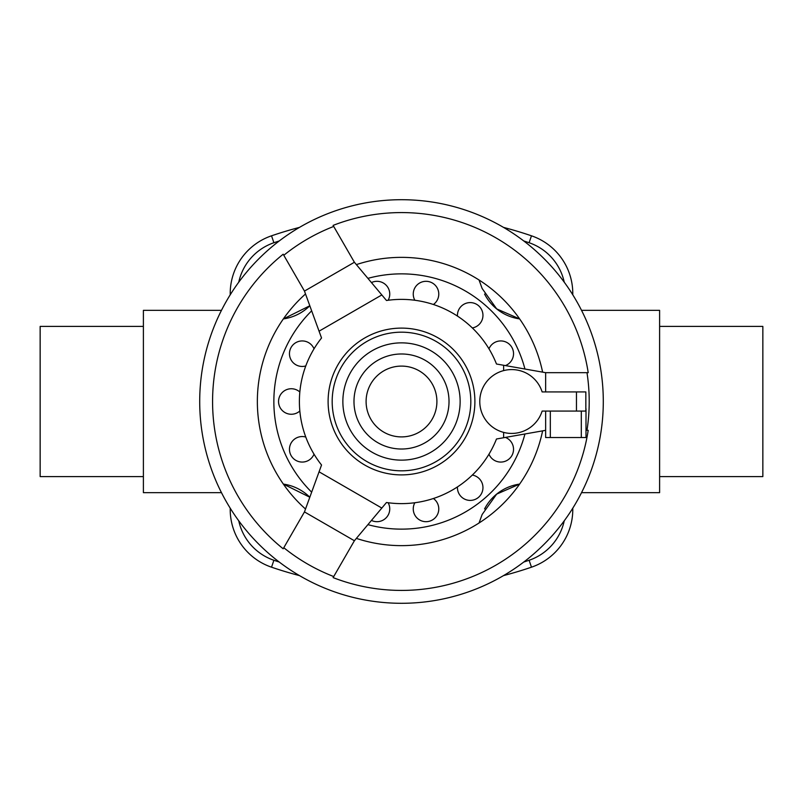 <?xml version="1.0" encoding="UTF-8"?>
<svg xmlns="http://www.w3.org/2000/svg" width="803" height="803" viewBox="0 0 803 803"><rect width="100%" height="100%" fill="white"/><g stroke="black" fill="none" stroke-linecap="round" stroke-linejoin="round"><path stroke-width="1.2" d="M283.369 484.089L309.807 497.228A46.925 46.925 0 0 0 283.369 484.089M482.141 514.502L479.04 523.004L482.141 514.502L496.666 494.116L519.631 484.089A46.925 46.925 0 0 0 484.58 508.931M524.941 369.029A127.647 127.647 0 0 0 367.904 278.36M311.654 310.831A127.647 127.647 0 0 0 311.654 492.169M488.977 348.823A12.768 12.768 0 0 1 512.274 348.151A12.768 12.768 0 0 1 505.418 365.586M457.459 316.081A12.768 12.768 0 0 1 478.156 305.371A12.768 12.768 0 0 1 472.325 327.935M414.85 300.262A12.768 12.768 0 0 1 428.862 281.632A12.768 12.768 0 0 1 433.399 304.488M371.438 282.576A12.768 12.768 0 0 1 388.15 300.262M305.772 365.957A12.768 12.768 0 0 1 290.726 348.151A12.768 12.768 0 0 1 314.023 348.823M299.83 411.006A12.768 12.768 0 0 1 278.551 401.5A12.768 12.768 0 0 1 299.83 391.994M283.79 255.274L283.178 254.22A188.916 188.916 0 0 0 283.178 548.78L283.79 547.726A187.711 187.711 0 0 0 333.717 576.554L333.115 577.608A188.916 188.916 0 0 0 588.208 430.328L586.983 430.328A187.711 187.711 0 0 0 586.983 372.672L588.208 372.672A188.916 188.916 0 0 0 333.115 225.392L333.717 226.446A187.711 187.711 0 0 0 283.79 255.274L304.467 291.087L321.541 337.993A102.122 102.122 0 0 0 321.541 465.007A102.122 102.122 0 0 1 314.023 454.177A12.768 12.768 0 0 1 290.726 454.849A12.768 12.768 0 0 1 305.772 437.043M388.15 502.738A12.768 12.768 0 0 1 371.438 520.424M433.399 498.512A12.768 12.768 0 0 1 428.862 521.368A12.768 12.768 0 0 1 414.85 502.738M472.325 475.065A12.768 12.768 0 0 1 478.156 497.629A12.768 12.768 0 0 1 457.459 486.919M505.418 437.414A12.768 12.768 0 0 1 500.41 462.066A12.768 12.768 0 0 1 488.977 454.177M659.604 326.409L762.85 326.409L762.85 476.591L659.604 476.591M143.396 476.591L40.15 476.591L40.15 326.409L143.396 326.409M221.467 310.339L143.396 310.339L143.396 492.661L221.467 492.661M581.533 492.661L659.604 492.661L659.604 310.339L581.533 310.339M356.371 538.391A144.138 144.138 0 0 0 542.617 430.86M305.511 293.968A144.138 144.138 0 0 0 305.511 509.032M199.706 401.5A201.794 201.794 0 0 0 401.5 603.294A201.794 201.794 0 0 0 603.294 401.5A201.794 201.794 0 0 0 401.5 199.706A201.794 201.794 0 0 0 199.706 401.5M586.983 372.672L545.639 372.672L496.485 364.01A102.122 102.122 0 0 0 386.484 300.493L354.394 262.26L333.717 226.446M585.839 408.707L585.839 391.924L542.125 391.924A31.909 31.909 0 0 0 479.772 401.5A31.909 31.909 0 0 0 542.125 411.076L585.678 411.076L585.999 408.707L585.999 437.535L545.639 437.535L545.639 411.076M460.139 401.5A58.639 58.639 0 0 0 401.5 342.861A58.639 58.639 0 0 0 342.861 401.5A58.639 58.639 0 0 0 401.5 460.139A58.639 58.639 0 0 0 460.139 401.5M474.894 401.5A73.394 73.394 0 0 1 401.5 474.894A73.394 73.394 0 0 1 328.106 401.5A73.394 73.394 0 0 1 401.5 328.106A73.394 73.394 0 0 1 474.894 401.5A73.394 73.394 0 0 0 401.5 328.106A73.394 73.394 0 0 0 328.106 401.5M585.999 430.328L586.983 430.328M545.639 372.672L545.639 391.924M333.717 576.554L354.394 540.74L386.484 502.507A102.122 102.122 0 0 0 496.485 438.99L545.639 430.328M503.622 432.375L503.622 437.735M503.622 365.265L503.622 370.625M354.394 540.74L304.467 511.912L283.79 547.726M321.541 465.007L304.467 511.912M381.826 508.058L319.062 471.813M304.467 291.087L354.394 262.26M319.062 331.187L381.826 294.942M542.617 372.14A144.138 144.138 0 0 0 356.371 264.609M230.21 508.179L230.21 509.453A61.008 61.008 0 0 0 271.524 567.189A402.644 402.644 0 0 0 299.489 575.61M503.511 575.61A402.644 402.644 0 0 0 531.476 567.189A61.008 61.008 0 0 0 572.79 509.453L572.79 508.179M299.489 227.39A402.644 402.644 0 0 0 271.524 235.811A61.008 61.008 0 0 0 230.21 293.547L230.21 294.821M572.79 294.821L572.79 293.547A61.008 61.008 0 0 0 531.476 235.811A402.644 402.644 0 0 0 503.511 227.39M367.904 524.64A127.647 127.647 0 0 0 524.941 433.971M484.58 294.069A46.925 46.925 0 0 0 519.631 318.911L496.666 308.884L482.141 288.498L479.04 279.996L482.141 288.498M523.757 240.96A395.327 395.327 0 0 1 529.107 242.737A53.681 53.681 0 0 1 564.248 282.204M309.807 305.772L283.369 318.911A46.925 46.925 0 0 0 309.807 305.772M279.243 562.04A395.327 395.327 0 0 1 273.893 560.263A53.681 53.681 0 0 1 238.752 520.796M238.752 282.204A53.681 53.681 0 0 1 273.893 242.737A395.327 395.327 0 0 1 279.243 240.96M564.248 520.796A53.681 53.681 0 0 1 529.107 560.263A395.327 395.327 0 0 1 523.757 562.04M449.018 401.5A47.518 47.518 0 0 0 401.5 353.982A47.518 47.518 0 0 0 353.982 401.5A47.518 47.518 0 0 0 401.5 449.018A47.518 47.518 0 0 0 449.018 401.5M436.902 401.5A35.402 35.402 0 0 0 401.5 366.098A35.402 35.402 0 0 0 366.098 401.5A35.402 35.402 0 0 0 401.5 436.902A35.402 35.402 0 0 0 436.902 401.5M332.181 401.5A69.319 69.319 0 0 0 401.5 470.819A69.319 69.319 0 0 0 470.819 401.5A69.319 69.319 0 0 0 401.5 332.181A69.319 69.319 0 0 0 332.181 401.5M576.454 411.076L576.454 391.924M581.302 411.076L581.302 437.535M550.326 411.076L550.326 437.535M572.79 509.453L571.987 509.453M572.79 293.547L571.987 293.547M271.524 235.811L273.893 242.737M230.21 293.547L231.013 293.547M531.476 235.811L529.107 242.737M531.476 567.189L529.107 560.263M271.524 567.189L273.893 560.263M230.21 509.453L231.013 509.453"/></g></svg>
